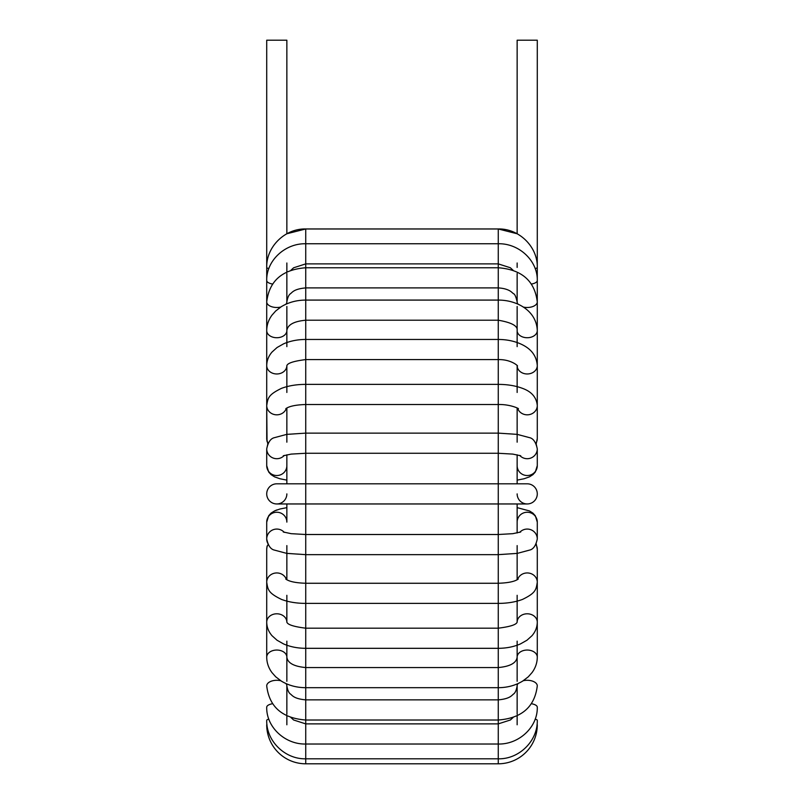 <?xml version="1.0" encoding="UTF-8"?>
<svg xmlns="http://www.w3.org/2000/svg" width="804" height="804" viewBox="0 0 804 804"><rect width="100%" height="100%" fill="white"/><g stroke="black" fill="none" stroke-linecap="round" stroke-linejoin="round"><path stroke-width="1.21" d="M517.143 503.957L517.143 532.982M517.143 545.594L517.143 579.774M517.143 595.312L517.143 621.984M517.143 641.14L517.143 681.3M517.143 683.953L517.143 714.264M517.143 715.771L517.143 724.786M286.857 724.786L286.857 715.771M286.857 714.264L286.857 685.872A10.07 5.598 180 0 0 285.943 683.561M286.857 681.3L286.857 641.14M286.857 621.984L286.857 595.312M286.857 579.774L286.857 545.594M286.857 507.646L279.943 509.012L274.626 510.892L271.199 513.022L268.677 515.776L266.717 522.118A10.07 9.869 180 0 1 276.787 512.248A10.07 9.869 180 0 1 286.857 522.118L286.857 503.957M517.143 262.988L517.143 267.42M517.143 273.511L517.143 301.902A10.07 5.598 180 0 0 518.057 304.213M517.143 306.475L517.143 346.635M517.143 365.79L517.143 392.463M517.143 408L517.143 442.18M517.143 454.793L517.143 483.817L527.213 483.817A10.07 10.07 0 0 1 537.283 493.887A10.07 10.07 0 0 0 527.213 483.817L527.213 483.817A10.07 10.07 0 0 1 537.283 493.887A10.07 10.07 0 0 0 527.213 483.817L498.269 483.817L498.269 453.265L512.821 454.099L520.731 455.788M266.717 349.167L266.717 40.2L286.857 40.2L286.857 233.763L305.731 228.969L305.731 483.817L276.787 483.817A10.07 10.07 0 0 0 266.717 493.887A10.07 10.07 0 0 1 276.787 483.817L276.787 483.817A10.07 10.07 0 0 0 266.717 493.887A10.07 10.07 0 0 1 276.787 483.817L286.857 483.817L286.857 454.793M286.857 442.18L286.857 408M286.857 392.463L286.857 365.79M286.857 346.635L286.857 306.475M285.943 304.213A10.07 5.598 0 0 0 286.857 301.902L286.857 273.511M286.857 272.003L286.857 262.988M513.163 717.439L510.379 719.992L498.269 723.881L498.269 763.8A39.014 39.014 0 0 0 537.283 724.786L537.022 724.786M266.978 724.786L266.717 724.786A39.014 39.014 0 0 0 305.731 763.8L498.269 763.8M517.595 579.513A10.07 9.296 0 0 1 528.71 573.051A10.07 9.296 0 0 1 537.283 582.247L537.283 549.273L536.188 543.755M519.716 532.348A10.07 9.869 0 0 1 537.283 538.931A10.07 9.869 0 0 0 537.283 538.931L537.283 522.118L535.313 515.746M517.143 493.887A10.07 10.07 0 0 0 527.213 503.957A10.07 10.07 0 0 0 537.283 493.887A10.07 10.07 0 0 1 527.213 503.957L305.731 503.957L305.731 763.8M286.857 493.887A10.07 10.07 0 0 1 276.787 503.957A10.07 10.07 0 0 1 266.717 493.887A10.07 10.07 0 0 0 276.787 503.957L305.731 503.957L305.731 483.817L498.269 483.817L498.269 723.881L305.731 723.881L293.621 719.992L290.837 717.439M284.284 455.426A10.07 9.869 0 0 1 266.717 448.843L266.717 465.657L266.717 448.843C268.084 442.16 270.697 438.431 274.546 437.637L286.737 434.381L305.731 433.125L498.269 433.125L517.233 434.381L529.374 437.607C533.213 438.351 535.856 442.099 537.283 448.843A10.07 9.869 180 0 0 537.283 448.833L537.283 465.657A10.07 9.869 180 0 1 527.213 475.526A10.07 9.869 180 0 1 517.143 465.657M267.039 441.517L266.717 405.528C267.923 398.091 268.114 394.834 281.511 388.342C288.556 385.719 296.626 384.392 305.731 384.382L498.269 384.382C507.465 384.392 515.595 385.739 522.67 388.422C526.962 390.041 536.238 394.06 537.283 405.528L537.283 438.502A10.07 9.296 180 0 1 535.836 443.316M266.717 391.558L266.717 330.615C266.767 325.027 268.516 319.891 271.943 315.208L275.702 310.977L281.289 306.696C288.495 302.334 296.636 300.123 305.731 300.083L498.269 300.083C517.535 300.043 536.63 311.158 537.283 330.615L537.283 391.558M266.717 413.487L266.717 365.599C266.797 360.554 268.576 356.031 272.043 352.031L277.038 347.529L283.601 343.831C290.284 340.936 297.661 339.479 305.731 339.459L498.269 339.459C506.329 339.479 513.696 340.926 520.369 343.81C527.695 347.077 536.358 352.896 537.283 365.599L537.283 413.487M517.595 408.261A10.07 9.296 180 0 0 528.71 414.723A10.07 9.296 180 0 0 537.283 405.528L537.283 438.502L536.188 444.009L537.283 448.843L537.283 465.657L535.313 472.028L532.962 474.621L529.454 476.852L524.087 478.752L517.143 480.129M268.164 443.316A10.07 9.296 0 0 1 266.717 438.502L266.717 405.528A10.07 9.296 0 0 0 275.29 414.723A10.07 9.296 0 0 0 286.405 408.261M270.878 513.294L268.687 515.746L266.717 522.118L266.717 538.931C268.084 545.614 270.697 549.343 274.546 550.127L286.737 553.383L305.731 554.649L498.269 554.649L517.263 553.383L529.454 550.127C533.303 549.343 535.916 545.614 537.283 538.931L537.283 522.118L535.313 515.746L532.962 513.153L529.454 510.922L517.143 507.646M268.164 544.459A10.07 9.296 180 0 0 266.717 549.273L266.717 582.247C267.923 589.684 268.114 592.94 281.511 599.422C288.556 602.055 296.626 603.372 305.731 603.392L498.269 603.392C507.374 603.372 515.444 602.055 522.489 599.422C535.886 592.94 536.077 589.684 537.283 582.247L537.283 549.273A10.07 9.296 0 0 0 535.836 544.459M517.153 621.974A10.07 8.372 0 0 1 527.323 613.794A10.07 8.372 0 0 1 537.283 622.165L537.283 574.287M266.717 574.287L266.717 622.165C266.797 627.22 268.576 631.743 272.043 635.743L277.038 640.235L283.601 643.944C290.284 646.838 297.661 648.295 305.731 648.315L498.269 648.315C506.339 648.295 513.716 646.838 520.399 643.944L526.962 640.235L531.957 635.743C535.424 631.743 537.203 627.22 537.283 622.165M266.717 596.216L266.717 657.159A10.07 7.115 180 0 1 276.787 650.044A10.07 7.115 180 0 1 286.857 657.159L286.857 645.23L286.857 657.159C287.601 662.988 293.892 666.456 305.731 667.561L498.269 667.561C510.108 666.456 516.399 662.988 517.143 657.159A10.07 7.115 0 0 1 527.213 650.044A10.07 7.115 0 0 1 537.283 657.159L537.283 596.216M286.857 601.131L286.817 621.914C287.249 624.567 293.55 626.658 305.731 628.185L498.269 628.185C510.45 626.658 516.751 624.567 517.183 621.914L517.143 622.165M286.857 614.216L286.857 622.165M286.857 342.534L286.857 330.615C287.601 324.786 293.892 321.319 305.731 320.213L498.269 320.213C511.666 322.525 517.957 325.992 517.143 330.615L517.143 342.534M268.827 268.626A10.07 1.96 0 0 1 266.717 267.42L266.717 267.42C266.184 246.828 284.917 228.426 305.731 228.969L498.269 228.969L517.143 233.763L517.143 40.2L537.283 40.2L537.283 349.167M283.269 455.788L291.159 454.099L305.731 453.265L498.269 453.265L498.269 404.512C510.882 404.191 520.148 409.206 518.188 408.683M285.812 408.683C289.219 406.221 295.862 404.824 305.731 404.512L498.269 404.512L498.269 359.589C512.158 359.287 519.263 367.157 517.183 365.86L517.143 365.599M286.857 365.599L286.817 365.86C287.249 363.207 293.55 361.117 305.731 359.589L498.269 359.589L498.269 287.902C507.857 288.465 511.254 291.882 511.304 291.852L513.485 293.711C514.731 293.932 515.957 296.656 517.143 301.902M280.757 307.038A10.07 5.598 0 0 1 266.717 301.902C269.239 280.918 282.244 269.541 305.731 267.762L498.269 267.762L498.269 263.883L510.339 267.752L513.163 270.335M267.893 543.564A10.07 9.869 180 0 1 284.284 532.348M305.731 228.969L498.269 228.969L498.269 263.883L305.731 263.883L293.621 267.782L290.837 270.335M498.269 228.969C519.082 228.426 537.816 246.838 537.283 267.42L537.283 267.42A10.07 1.96 180 0 1 535.173 268.626M531.544 284.033A10.07 3.849 180 0 0 537.283 280.556L537.283 280.556C537.796 260.717 518.972 243.23 498.269 243.753L305.731 243.753C285.028 243.23 266.204 260.717 266.717 280.556A10.07 3.849 0 0 0 272.455 284.033M523.243 307.038A10.07 5.598 180 0 0 537.283 301.902C534.76 280.918 521.756 269.541 498.269 267.762L498.269 287.902L305.731 287.902C294.023 288.958 292.334 292.314 290.566 293.651C288.817 294.797 287.581 297.54 286.857 301.902M266.717 330.615A10.07 7.115 0 0 0 276.787 337.73A10.07 7.115 0 0 0 286.857 330.615M537.283 330.615A10.07 7.115 180 0 1 527.213 337.73A10.07 7.115 180 0 1 517.143 330.615M266.717 365.599A10.07 8.372 0 0 0 276.676 373.971A10.07 8.372 0 0 0 286.847 365.79M537.283 365.599A10.07 8.372 180 0 1 527.323 373.971A10.07 8.372 180 0 1 517.153 365.79M286.857 480.129L279.913 478.752L274.546 476.852L271.038 474.621L268.687 472.028L266.717 465.657A10.07 9.869 0 0 0 276.787 475.526A10.07 9.869 0 0 0 286.857 465.657M537.283 448.843A10.07 9.869 180 0 1 519.716 455.426M517.143 522.118A10.07 9.869 0 0 1 527.213 512.248A10.07 9.869 0 0 1 537.283 522.118M286.405 579.513A10.07 9.296 180 0 0 275.29 573.051A10.07 9.296 180 0 0 266.717 582.247M286.847 621.974A10.07 8.372 180 0 0 276.676 613.794A10.07 8.372 180 0 0 266.717 622.165M286.857 685.872C287.581 690.224 288.817 692.978 290.566 694.113C292.334 695.45 294.023 698.807 305.731 699.872L498.269 699.872C509.977 698.807 511.666 695.45 513.434 694.113C515.183 692.978 516.419 690.224 517.143 685.872A10.07 5.598 0 0 1 518.057 683.561M523.243 680.737A10.07 5.598 0 0 1 537.283 685.872C534.76 706.847 521.756 718.233 498.269 720.012L305.731 720.012C282.244 718.233 269.239 706.847 266.717 685.872A10.07 5.598 180 0 1 280.757 680.737M531.544 703.731A10.07 3.849 0 0 1 537.283 707.208L537.283 707.208C537.796 727.057 518.972 744.544 498.269 744.022L305.731 744.022C285.028 744.544 266.204 727.057 266.717 707.208A10.07 3.849 180 0 1 272.455 703.731M535.173 719.148A10.07 1.96 0 0 1 537.283 720.354L537.283 720.354C537.816 740.936 519.082 759.338 498.269 758.805L305.731 758.805C284.917 759.338 266.184 740.936 266.717 720.354L266.717 720.354A10.07 1.96 180 0 1 268.827 719.148M537.283 657.169L537.283 657.159C537.233 662.747 535.484 667.883 532.057 672.566L528.298 676.797L522.711 681.068C515.505 685.44 507.364 687.641 498.269 687.691L305.731 687.691C296.636 687.641 288.495 685.44 281.289 681.068L275.702 676.797L271.943 672.566C268.516 667.883 266.767 662.747 266.717 657.159M267.089 546.016L266.717 549.232M270.958 513.223L274.586 510.902M275.3 510.58L277.099 509.877M266.717 448.843L267.812 444.009L266.717 438.502M517.143 483.817L527.213 483.817M520.731 531.977L512.841 533.675L498.269 534.509L305.731 534.509L291.159 533.675L283.269 531.977M518.188 579.091C514.781 581.553 508.138 582.95 498.269 583.262L305.731 583.262C295.862 582.95 289.219 581.553 285.812 579.091"/></g></svg>
